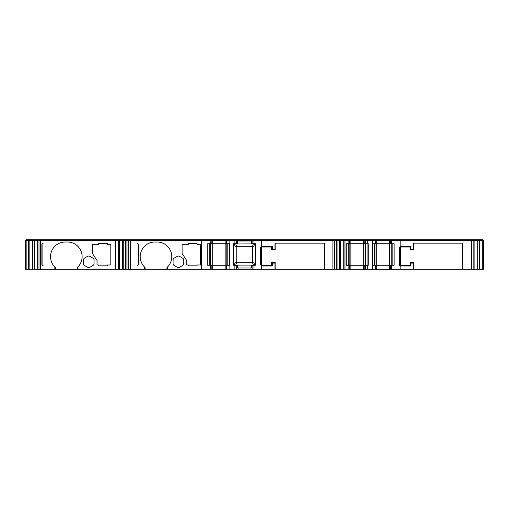 <?xml version="1.0" encoding="UTF-8"?>
<svg xmlns="http://www.w3.org/2000/svg" width="509" height="509" viewBox="0 0 509 509"><rect width="100%" height="100%" fill="white"/><g stroke="black" fill="none" stroke-linecap="round" stroke-linejoin="round"><path stroke-width="0.76" d="M229.145 269.286L229.145 265.265L229.699 265.265L229.699 243.735L229.145 243.735L229.145 240.579L234.121 240.579L234.121 243.735L233.561 243.735L233.561 265.265L234.121 265.265L234.121 269.286L201.64 269.286L201.64 240.579L130.342 240.579L130.342 239.714L118.852 239.714L118.852 240.579M367.702 269.286L367.702 265.265L368.261 265.265L368.261 243.735L367.702 243.735L367.702 240.579L372.683 240.579L372.683 243.735L372.124 243.735L372.124 265.265L372.683 265.265L372.683 269.286L344.987 269.286L344.987 240.579L349.715 240.579L349.715 243.735L349.715 240.579L364.832 240.579L364.832 243.735L349.715 243.735L349.715 240.579L349.715 243.735L349.715 240.579L349.715 243.735L346.273 243.735L346.273 265.265L346.273 243.735M54.838 267.021L55.411 267.569L55.411 269.286L54.838 269.286L54.838 267.021A14.64 14.64 90 0 1 50.531 256.651A14.64 14.64 -90 0 0 55.411 267.569M144.518 267.021L145.097 267.569L145.097 269.286L144.518 269.286L144.518 267.021A14.64 14.64 90 0 1 140.217 256.651A14.64 14.64 -90 0 0 145.097 267.569M123.172 240.579L123.172 239.714M229.145 243.735L211.159 243.735L211.159 240.579L225.124 240.579L225.124 239.714L210.58 239.714L210.58 240.579L210.58 239.714L210.58 240.579L210.58 239.714L210.58 240.579L210.58 239.714L130.342 239.714M346.273 265.265L363.687 265.265L363.687 239.714L349.142 239.714L349.142 240.579L349.142 239.714L349.142 240.579L349.142 239.714L349.142 240.579L349.142 239.714L238.142 239.714L238.142 240.579L332.924 240.579L332.924 269.286L334.591 269.286L334.591 240.579L337.919 240.579L337.919 269.286L339.465 269.286L339.465 240.579L337.919 240.579M26.875 269.286L26.875 240.579L25.45 240.579L25.45 269.286L26.875 269.286L26.875 240.579L26.875 269.286L28.65 269.286L28.65 240.579L29.846 240.579L29.846 269.286L28.65 269.286M122.656 269.286L122.599 240.579L123.802 240.579L123.802 269.286L122.656 269.286L122.656 240.579M34.44 269.286L34.44 240.579L38.996 240.579L38.996 269.286L29.846 269.286M29.846 240.579L34.44 240.579M28.65 240.579L28.593 269.286L28.593 240.579L26.875 240.579M477.703 240.579L479.484 240.579L479.484 269.286L473.147 269.286L473.147 240.579L477.703 240.579L477.703 269.286M32.659 269.286L32.659 240.579M339.465 240.579L340.61 240.579L340.667 269.286L339.465 269.286M123.802 269.286L125.348 269.286L125.348 240.579L123.802 240.579M337.919 269.286L334.591 269.286M125.348 240.579L128.675 240.579L128.675 269.286L125.348 269.286M372.448 243.735L372.448 265.265M482.303 269.286L482.303 240.579L483.493 240.579L483.493 269.286L479.484 269.286M479.484 240.579L482.303 240.579M367.943 265.265L367.943 243.735M229.381 265.265L229.381 243.735M374.98 243.735L374.98 265.265M483.493 269.286L483.493 240.579M365.405 265.265L365.405 243.735M233.886 243.735L233.886 265.265M226.849 265.265L226.849 243.735M253.457 265.119L235.661 265.119L236.806 262.25L236.806 246.75L233.936 245.599A1.724 1.724 0 0 1 235.661 243.881L236.806 246.75L252.311 246.75L252.311 262.25L255.181 263.401A1.724 1.724 0 0 1 253.457 265.119L252.311 262.25L236.806 262.25L233.936 263.401L233.936 245.599M349.142 265.265L349.142 243.735M235.024 264.998L234.643 264.788M234.439 264.616L234.153 264.228M234.057 264.031L233.936 263.401A1.724 1.724 0 0 0 235.661 265.119M253.577 243.881L235.088 243.976M210.58 265.265L210.58 243.735M253.457 243.881L252.311 246.75L255.181 245.599A1.724 1.724 0 0 0 253.457 243.881A1.724 1.724 0 0 1 255.181 245.599L255.181 263.401L253.577 265.119M254.71 244.422L254.277 244.085M251.459 243.881L251.459 241.005L252.108 241.005M236.99 241.005L237.678 241.005L237.678 243.881M237.678 241.005L251.459 241.005M235.661 243.881L234.694 244.174M336.322 240.579L336.322 269.286M474.884 240.579L474.884 269.286M372.683 265.265L391.561 265.265L391.561 269.286L391.561 265.265L394.112 265.265L394.112 243.735L375.553 243.735L375.553 240.579L375.553 243.735L372.683 243.735M391.243 243.735L391.243 265.265L391.243 243.735M392.14 243.735L392.14 265.265L392.14 243.735M348.283 265.265L348.283 243.735L348.283 265.265M252.108 267.995L251.459 267.995L251.459 265.119M237.678 265.119L237.678 267.995L236.99 267.995M201.64 240.579L210.293 240.579L210.293 243.735L207.71 243.735L207.71 265.265L226.27 265.265L226.27 269.286L226.27 265.265L226.27 269.286L226.27 265.265L229.145 265.265M209.721 265.265L209.721 243.735L209.721 265.265M261.123 247.877L260.716 247.469L261.626 246.464L272.34 246.464L271.768 247.037L261.88 247.037L261.123 247.877L261.123 264.572L260.716 264.979L261.626 265.984L261.626 269.286L252.108 269.286L252.108 265.265L253.005 265.265L253.005 269.286L253.005 265.265L255.556 265.265L255.556 243.735L252.108 243.735L252.108 240.579L252.108 243.735M344.93 240.579L344.93 269.286L340.667 269.286L340.667 240.579L344.987 240.579M343.74 269.286L343.74 240.579M251.459 267.995L237.678 267.995M126.945 269.286L126.945 240.579M119.526 240.579L119.526 269.286L118.336 269.286L118.336 240.579L122.599 240.579M122.599 269.286L119.526 269.286M37.265 269.286L37.265 240.579M209.721 239.714L209.721 240.579L209.721 239.714M225.124 239.714L238.142 239.714M340.057 240.579L340.057 239.714L340.095 240.579M348.283 239.714L348.283 240.579L348.283 239.714M363.687 239.714L376.705 239.714L376.705 240.579L471.487 240.579L471.487 269.286L473.147 269.286M399.68 247.877L399.272 247.469L400.182 246.464L410.903 246.464L410.324 247.037L400.437 247.037L399.68 247.877L399.68 264.572L399.272 264.979L400.182 265.984L400.182 269.286L389.519 269.286L389.519 239.714L376.705 239.714M389.519 239.714L482.977 239.714L482.977 240.579M38.996 240.579L118.279 240.579L118.279 269.286L115.403 269.286L115.403 239.714L26.023 239.714L26.023 240.579M115.403 239.714L118.852 239.714M211.159 243.735L211.159 240.579L211.159 243.735L211.159 240.579L211.159 243.735L211.159 240.579L210.293 240.579L210.293 243.735L211.159 243.735M234.121 240.579L236.488 240.579L236.488 243.735L234.121 243.735M236.488 240.579L236.99 240.579L236.99 243.735L236.99 240.579L236.99 243.735L236.488 243.735M334.591 240.579L332.924 240.579L332.924 239.714M367.702 243.735L364.832 243.735L364.832 240.579L367.702 240.579M473.147 240.579L471.487 240.579L471.487 239.714M138.493 264.737L137.125 265.838L138.27 264.686L138.27 244.314L137.125 243.162L138.493 244.263M137.125 265.889L138.27 264.737L138.27 244.263L137.125 243.111M174.231 258.088A2.297 2.297 -90 0 0 173.085 260.08L173.085 263.56A2.297 2.297 -90 0 0 174.231 265.552L177.247 267.289L174.231 265.552A2.297 2.297 90 0 1 173.085 263.56L173.085 260.08A2.297 2.297 90 0 1 174.231 258.088L177.247 256.351L174.231 258.088M200.501 264.979L200.501 244.307L200.501 264.979L197.04 264.979L197.04 265.838L188.425 265.838L188.425 264.979L188.425 265.838M188.425 243.448L188.425 244.307L188.425 243.448L197.04 243.448L197.04 244.307L200.501 244.307M182.127 244.307L182.127 253.495L186.72 260.557L186.72 264.979L186.72 260.557L182.127 253.495L182.127 244.307L188.425 244.307M41.872 264.686L41.872 244.314L41.872 264.686L43.24 265.838L42.094 264.737L42.094 244.314L42.094 264.737L43.24 265.889M43.24 243.111L41.872 244.314M83.406 260.08L83.406 263.56A2.297 2.297 -90 0 0 84.551 265.552L87.567 267.289L84.551 265.552A2.297 2.297 90 0 1 83.406 263.56L83.406 260.08A2.297 2.297 90 0 1 84.551 258.088A2.297 2.297 -90 0 0 83.406 260.08M89.864 256.351A2.297 2.297 -90 0 0 87.567 256.351L84.551 258.088L87.567 256.351A2.297 2.297 90 0 1 89.864 256.351L92.88 258.088A2.297 2.297 90 0 1 94.025 260.08L94.025 263.56A2.297 2.297 90 0 1 92.88 265.552L89.864 267.289A2.297 2.297 90 0 1 87.567 267.289M110.822 264.979L110.822 244.307L110.822 264.979L107.354 264.979L107.354 265.838L98.746 265.838L98.746 264.979L98.746 265.838M98.746 243.448L98.746 244.307L98.746 243.448L107.354 243.448L107.354 244.307L110.822 244.307M92.447 244.307L92.447 253.495L97.041 260.557L97.041 264.979L97.041 260.557L92.447 253.495L92.447 244.307L98.746 244.307M119.971 240.579L119.971 239.714M37.92 240.579L37.92 239.714M34.886 240.579L34.886 239.714M33.32 240.579L33.32 239.714M30.292 240.579L30.292 239.714M29.166 240.579L29.166 239.714M481.851 240.579L481.851 239.714M478.829 240.579L478.829 239.714M477.257 240.579L477.257 239.714M474.223 240.579L474.223 239.714M400.437 240.579L400.437 239.714M392.14 240.579L392.14 239.714L392.14 240.579M391.243 240.579L391.243 239.714M374.98 240.579L374.98 239.714M372.448 240.579L372.448 239.714M367.943 240.579L367.943 239.714M365.405 240.579L365.405 239.714M344.415 240.579L344.415 239.714L344.415 240.579M343.289 240.579L343.289 239.714M335.66 240.579L335.66 239.714M261.88 240.579L261.88 239.714M253.577 240.579L253.577 239.714L253.577 240.579M252.68 240.579L252.68 239.714M236.418 240.579L236.418 239.714M233.886 240.579L233.886 239.714M229.381 240.579L229.381 239.714M226.849 240.579L226.849 239.714M201.386 240.579L201.386 239.714M127.606 240.579L127.606 239.714M225.124 269.286L225.124 240.579L229.145 240.579M226.27 243.735L226.27 240.579M236.99 240.579L238.142 240.579L238.142 241.005M253.005 243.735L253.005 240.579L253.005 243.735M332.924 269.286L324.15 269.286L324.15 243.162M272.34 246.464L272.34 249.334L274.981 249.334L274.981 243.162L324.354 243.162L324.354 269.286M261.626 246.464L261.626 240.579M348.856 240.579L348.856 243.735L348.856 240.579M364.832 240.579L364.832 243.735L364.832 240.579M372.683 240.579L376.705 240.579L376.705 269.286L372.683 269.286M391.561 243.735L391.561 240.579L391.561 243.735M390.67 240.579L390.67 243.735L390.67 240.579M471.487 269.286L462.706 269.286L462.706 243.162M410.903 246.464L410.903 249.334L413.543 249.334L413.543 243.162L462.916 243.162L462.916 269.286M400.182 246.464L400.182 240.579M413.543 249.334L413.753 249.906L410.324 249.906L410.324 247.037M413.753 243.162L413.753 249.906M410.903 249.334L410.324 249.906M399.68 264.572L400.437 265.412L410.324 265.412L410.324 262.536L413.753 262.536L413.753 269.286L400.182 269.286M400.437 247.037L400.437 265.412M400.182 265.984L410.903 265.984L410.324 265.412M410.903 265.984L410.903 263.115L410.324 262.536M410.903 263.115L413.543 263.115L413.753 262.536M399.272 247.469L399.272 264.979M363.687 269.286L363.687 265.265L364.832 265.265L364.832 269.286L364.832 265.265L364.832 269.286L364.832 265.265L367.702 265.265M274.981 249.334L275.191 249.906L271.768 249.906L271.768 247.037M275.191 243.162L275.191 249.906M272.34 249.334L271.768 249.906M261.123 264.572L261.88 265.412L271.768 265.412L271.768 262.536L275.191 262.536L275.191 269.286L261.626 269.286M261.88 247.037L261.88 265.412M261.626 265.984L272.34 265.984L271.768 265.412M272.34 265.984L272.34 263.115L271.768 262.536M272.34 263.115L274.981 263.115L275.191 262.536M260.716 247.469L260.716 264.979M234.121 265.265L236.99 265.265L236.99 269.286L234.121 269.286M138.493 244.314L138.493 264.686M177.247 256.351A2.297 2.297 90 0 1 179.543 256.351L182.559 258.088A2.297 2.297 90 0 1 183.704 260.08L183.704 263.56A2.297 2.297 90 0 1 182.559 265.552L179.543 267.289A2.297 2.297 90 0 1 177.247 267.289M128.675 269.286L144.518 269.286M128.675 240.579L130.342 240.579L130.342 269.286M140.217 256.651A14.64 14.64 90 0 1 154.857 242.01A14.64 14.64 -90 0 0 140.217 256.651M154.857 242.01L157.154 242.01A14.64 14.64 90 0 1 167.486 267.021L167.486 269.286L166.914 269.286L166.914 267.569A14.64 14.64 -90 0 0 167.372 267.136M166.914 267.569L167.486 267.021M188.425 264.979L186.72 264.979M118.336 240.579L118.336 269.286M38.996 269.286L54.838 269.286M50.531 256.651A14.64 14.64 90 0 1 65.177 242.01A14.64 14.64 -90 0 0 50.531 256.651M65.177 242.01L67.468 242.01A14.64 14.64 90 0 1 77.807 267.021L77.807 269.286L77.234 269.286L77.234 267.569A14.64 14.64 -90 0 0 77.692 267.136M77.234 267.569L77.807 267.021M98.746 264.979L97.041 264.979M483.55 240.579L483.55 269.286M462.706 269.286L413.753 269.286M413.543 263.115L413.543 269.286M390.67 265.265L390.67 269.286M389.519 269.286L376.705 269.286M375.553 265.265L375.553 269.286M349.715 265.265L349.715 269.286L349.715 265.265M348.856 265.265L348.856 269.286L348.856 265.265M324.15 269.286L275.191 269.286M274.981 263.115L274.981 269.286M252.108 269.286L236.99 269.286L236.99 265.265L236.99 269.286M211.159 265.265L211.159 269.286L211.159 265.265M210.293 265.265L210.293 269.286L210.293 265.265M166.914 269.286L145.097 269.286M201.64 269.286L167.486 269.286M77.234 269.286L55.411 269.286M115.403 269.286L77.807 269.286M374.643 243.735L374.643 265.265M365.742 265.265L365.742 243.735M227.179 265.265L227.179 243.735M350.866 239.714L350.866 269.286M212.304 239.714L212.304 269.286M118.89 240.579L118.89 239.714M40.656 269.286L40.656 239.714M39.549 240.579L39.549 239.714M29.21 240.579L29.21 239.714M482.939 240.579L482.939 239.714M472.594 240.579L472.594 239.714M374.643 240.579L374.643 239.714M365.742 240.579L365.742 239.714M344.377 240.579L344.377 239.714M338.905 240.579L338.905 239.714M337.881 240.579L337.881 239.714M334.031 240.579L334.031 239.714M250.962 241.005L250.962 239.714M236.081 240.579L236.081 239.714M227.179 240.579L227.179 239.714M129.229 240.579L129.229 239.714M125.386 240.579L125.386 239.714M124.355 240.579L124.355 239.714M123.21 240.579L123.21 239.714M226.779 243.735L226.779 240.579M365.335 243.735L365.335 240.579M375.05 240.579L375.05 243.735M375.553 240.579L375.553 243.735M375.05 265.265L375.05 269.286M365.335 269.286L365.335 265.265M250.962 267.995L250.962 269.286M238.142 267.995L238.142 269.286M236.488 265.265L236.488 269.286M226.779 269.286L226.779 265.265"/></g></svg>
